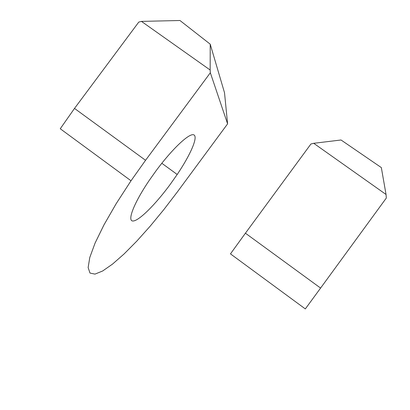 <?xml version="1.0" encoding="UTF-8"?>
<svg xmlns="http://www.w3.org/2000/svg" width="410" height="410" viewBox="0 0 410 410"><rect width="100%" height="100%" fill="white"/><g stroke="black" fill="none" stroke-linecap="round" stroke-linejoin="round"><path stroke-width="0.61" d="M386.051 194.489L313.717 143.3L341.033 139.989L381.331 167.582L386.051 194.489L386.333 198.02L320.589 288.076L245.421 233.198L230.461 253.882L305.322 308.92L320.589 288.076M313.717 143.3L310.923 144.002L245.421 233.198M210.335 72.775L210.161 70.018L141.45 21.392L179.949 20.5L210.217 44.172L224.516 92.752L227.596 123.861L210.335 72.775L145.555 160.295L131.01 180.769L116.168 203.688L103.986 224.854L95.074 243.084L89.775 257.495L88.14 267.556L89.99 273.07L94.976 274.116L102.654 270.989L112.509 264.117L124.04 254L136.735 241.193L150.127 226.238L163.774 209.684L177.253 192.07L227.596 123.861M141.45 21.392L138.764 22.094L74.507 108.424L60.249 128.75L131.01 180.769M210.161 70.018L210.217 44.172M156.046 170.806C172.461 148.569 189.553 132.65 193.848 134.875C198.312 136.873 190.532 154.678 177.197 174.475L169.955 184.751C155.298 204.626 138.918 220.975 132.999 221.005C126.921 221.272 133.773 203.222 149.24 180.41L156.046 170.806M145.555 160.295L74.507 108.424M161.817 163.267L177.197 174.475"/></g></svg>
